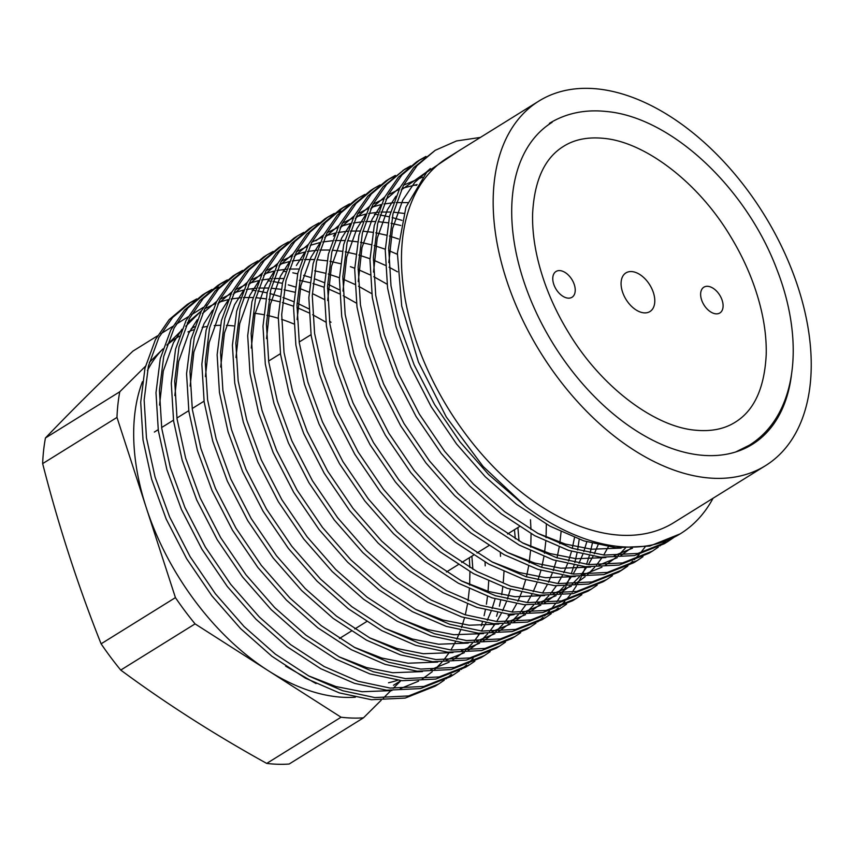 <?xml version="1.0" encoding="UTF-8"?>
<svg xmlns="http://www.w3.org/2000/svg" width="853" height="853" viewBox="0 0 853 853"><rect width="100%" height="100%" fill="white"/><g stroke="black" fill="none" stroke-linecap="round" stroke-linejoin="round"><path stroke-width="1.28" d="M157.496 335.847L132.961 351.095C100.227 382.261 71.055 411.221 45.444 437.973A227.527 139.231 58.1 0 0 42.65 463.616C58.58 525.896 78.06 585.968 101.102 643.823A227.527 139.231 58.1 0 0 120.742 670.085C165.834 703.405 214.498 734.518 266.722 763.414A227.527 139.231 58.1 0 0 268.588 763.627A227.527 139.231 58.1 0 0 289.146 764.032L363.474 717.831A227.527 139.231 -121.9 0 1 342.917 717.426A227.527 139.231 -121.9 0 1 341.051 717.213L268.055 670.554A204.773 125.306 -121.9 0 1 146.204 507.514A204.773 125.306 -121.9 0 1 142.43 381.707M708.033 286.331A15.173 9.287 58.1 0 0 703.864 287.184A15.173 9.287 58.1 0 0 702.414 302.005A15.173 9.287 58.1 0 0 715.699 313.808A15.173 9.287 58.1 0 0 719.879 312.955A15.173 9.287 58.1 0 0 721.318 298.134A15.173 9.287 58.1 0 0 708.033 286.331M560.165 270.636A15.173 9.287 58.1 0 0 555.996 271.489A15.173 9.287 58.1 0 0 554.546 286.309A15.173 9.287 58.1 0 0 567.831 298.113A15.173 9.287 58.1 0 0 572.011 297.26A15.173 9.287 58.1 0 0 573.451 282.439A15.173 9.287 58.1 0 0 560.165 270.636M552.104 122.32A189.611 116.029 58.1 0 0 533.999 307.57A189.611 116.029 58.1 0 0 700.142 455.075A189.611 116.029 58.1 0 0 752.293 444.392A189.611 116.029 58.1 0 0 791.381 375.544M266.722 763.414L341.051 717.213M253.981 313.232A204.773 125.306 -121.9 0 1 263.652 314.672M266.861 315.311A204.773 125.306 -121.9 0 1 278.227 318.276M281.629 319.363A204.773 125.306 -121.9 0 1 293.784 323.948M397.69 680.236A204.773 125.306 -121.9 0 1 388.52 682.752M355.328 697.21A204.773 125.306 -121.9 0 1 337.159 696.816A204.773 125.306 -121.9 0 1 268.055 670.554L195.07 623.884A227.527 139.231 -121.9 0 1 175.43 597.622L116.978 417.416A227.527 139.231 -121.9 0 1 119.772 391.772L145.447 366.278M765.504 465.653L673.806 522.644A214.636 131.341 -121.9 0 1 614.768 534.746A214.636 131.341 -121.9 0 1 426.703 367.771A214.636 131.341 -121.9 0 1 447.185 158.061L538.893 101.07A214.636 131.341 -121.9 0 1 597.921 88.968A214.636 131.341 -121.9 0 1 785.997 255.943A214.636 131.341 -121.9 0 1 765.504 465.653A214.636 131.341 -121.9 0 1 706.476 477.744A214.636 131.341 -121.9 0 1 518.4 310.769A214.636 131.341 -121.9 0 1 538.893 101.07M632.18 271.617A22.754 13.925 58.1 0 0 625.921 272.896A22.754 13.925 58.1 0 0 623.746 295.127A22.754 13.925 58.1 0 0 643.684 312.827A22.754 13.925 58.1 0 0 649.943 311.548A22.754 13.925 58.1 0 0 652.118 289.316A22.754 13.925 58.1 0 0 632.18 271.617M331.017 322.253L329.514 321.229M308.839 308.85L297.047 303.103M293.784 301.674L282.961 297.484M279.944 296.46L269.911 293.528M267.096 292.846L257.734 290.98M255.1 290.585L252.136 290.201M485.037 562.063L485.229 565.859M438.506 684.085L435.073 686.217L405.164 698.085L371.407 699.716L339.249 692.871L305.449 678.188L271.936 656.298L240.621 628.65L211.992 595.97L186.658 558.747L166.186 519.05L151.621 479.205L143.027 439.999L140.713 402.221L144.989 368.144L155.438 339.611L169.171 319.64L187.202 304.478L190.635 302.346L172.605 317.497L158.871 337.479L148.422 366.012L144.146 400.089L146.471 437.866L155.065 477.072L169.63 516.918L190.091 556.614L215.436 593.837L244.054 626.518L275.37 654.155L308.882 676.045L342.682 690.727L374.84 697.573L408.608 695.941L438.517 684.085L444.285 680.172M445.916 678.945L451.312 674.424M478.213 634.429L478.682 633.235M481.295 625.75L482.382 622.146M484.088 615.674L485.368 609.895M486.402 604.233L487.521 596.311M488.044 591.321L488.705 581.17M324.129 299.35L313.254 294.008M309.063 292.174L300.181 288.666M295.234 286.96L288.293 284.859M282.386 283.345L273.013 281.479M270.38 281.085L267.917 280.765M500.316 552.563L500.508 556.359M453.796 674.584L450.363 676.717L420.454 688.584L386.697 690.216L354.528 683.37L320.728 668.688L287.216 646.798L255.9 619.15L227.282 586.469L201.937 549.247L181.476 509.55L166.911 469.704L158.317 430.498L155.992 392.721L160.279 358.644L170.717 330.111L184.461 310.14L202.492 294.978L205.925 292.846L187.895 307.997L174.151 327.978L163.712 356.511L159.436 390.589L161.75 428.366L170.344 467.572L184.909 507.418L205.381 547.114L230.715 584.337L259.344 617.018L290.649 644.655L324.161 666.545L357.972 681.227L390.13 688.072L423.888 686.441L453.796 674.584L459.575 670.671M461.196 669.445L466.602 664.924M468.116 663.527L473.138 658.399M493.503 624.929L493.962 623.735M496.574 616.25L497.662 612.646M499.378 606.174L500.647 600.395M501.681 594.733L502.801 586.821M503.323 581.821L503.984 571.67M339.409 289.849L328.533 284.507M324.353 282.674L315.471 279.166M310.513 277.46L303.583 275.359M297.665 273.845L292.803 272.789M285.67 271.585L283.207 271.265M514.455 529.713L515.319 538.765M469.075 665.084L465.642 667.217L435.734 679.084L401.976 680.715L369.818 673.87L336.018 659.188L302.506 637.298L271.19 609.65L242.561 576.969L217.227 539.746L196.755 500.05L182.19 460.204L173.596 420.998L171.282 383.221L175.558 349.144L186.007 320.611L199.741 300.64L217.771 285.478L221.204 283.345L203.174 298.497L189.441 318.478L178.991 347.011L174.716 381.088L177.029 418.866L185.623 458.072L200.188 497.917L220.66 537.614L245.995 574.837L274.623 607.517L305.939 635.154L339.451 657.045L373.251 671.727L405.41 678.572L439.167 676.941L469.075 665.084L474.854 661.171M519.04 540.93L517.888 527.581M242.572 270.422L236.494 273.845L218.464 288.996L204.72 308.978L194.281 337.511L189.995 371.588L192.32 409.365L200.913 448.571L215.478 488.417L235.94 528.114L261.285 565.336L289.903 598.017L321.218 625.654L354.731 647.544L388.541 662.227L420.7 669.072L454.457 667.441L484.365 655.584L480.932 657.716L451.024 669.584L417.256 671.215L385.098 664.37L351.297 649.687L317.785 627.797L286.469 600.149L257.851 567.469L232.506 530.246L212.045 490.55L197.48 450.704L188.886 411.498L186.562 373.721L190.848 339.643L201.287 311.11L215.031 291.14L233.05 275.988M484.365 655.584L490.144 651.671M499.645 646.084L496.211 648.216L466.303 660.083L432.546 661.715L400.388 654.869L366.577 640.187L333.065 618.297L301.759 590.649L273.131 557.969L247.796 520.746L227.324 481.049L212.76 441.204L204.166 401.998L201.852 364.22L206.127 330.143L216.566 301.61L230.31 281.639L248.34 266.488L251.774 264.345L233.743 279.507L220.01 299.478L209.561 328.01L205.285 362.088L207.599 399.865L216.193 439.071L230.758 478.917L251.23 518.613L276.564 555.836L305.193 588.517L336.509 616.154L370.021 638.044L403.821 652.726L435.979 659.572L469.736 657.94L499.645 646.084L505.424 642.17M514.935 636.583L511.491 638.716L481.593 650.583L447.825 652.214L415.667 645.369L381.867 630.687L348.355 608.797L317.039 581.149L288.41 548.468L263.076 511.246L242.615 471.549L228.039 431.703L219.445 392.497L217.131 354.72L221.407 320.643L231.856 292.11L245.589 272.139L263.62 256.988L267.064 254.844L249.033 270.006L235.289 289.977L224.851 318.51L220.564 352.588L222.889 390.365L231.483 429.571L246.048 469.417L266.509 509.113L291.854 546.336L320.472 579.016L351.788 606.654L385.3 628.544L419.1 643.237L451.269 650.071L485.026 648.44L514.935 636.583L520.714 632.67M530.214 627.083L526.781 629.215L496.872 641.083L463.115 642.714L430.957 635.869L397.146 621.187L363.634 599.296L332.329 571.649L303.7 538.968L278.355 501.745L257.894 462.049L243.329 422.203L234.735 382.997L232.411 345.22L236.697 311.142L247.135 282.61L260.879 262.639L278.91 247.487L282.343 245.344L264.313 260.506L250.579 280.477L240.13 309.01L235.854 343.087L238.168 380.864L246.762 420.071L261.327 459.916L281.799 499.613L307.133 536.836L335.762 569.516L367.078 597.153L400.579 619.043L434.39 633.736L466.548 640.571L500.306 638.94L530.214 627.083L535.993 623.17M537.614 621.944L543.02 617.423M544.534 616.026L549.556 610.897M550.953 609.319L555.58 603.551M556.87 601.791L561.082 595.362M562.244 593.4L566.029 586.278M567.064 584.113L570.38 576.233M571.275 573.834L574.09 565.144M574.826 562.5L577.065 552.893M577.63 549.961L579.219 539.32M545.494 617.583L542.06 619.715L512.152 631.583L478.394 633.214L446.236 626.369L412.436 611.686L378.924 589.796L347.608 562.148L318.979 529.468L293.645 492.245L273.173 452.548L258.608 412.703L250.014 373.497L247.701 335.719L251.976 301.642L262.425 273.109L276.159 253.138L294.189 237.987L297.622 235.844L279.603 251.006L265.859 270.977L255.41 299.51L251.134 333.587L253.458 371.364L262.052 410.57L276.617 450.416L297.079 490.112L322.423 527.335L351.041 560.016L382.357 587.653L415.869 609.543L449.67 624.236L481.828 631.071L515.596 629.439L545.504 617.583L551.283 613.67M552.904 612.443L558.299 607.922M559.813 606.526L564.835 601.397M566.232 599.819L570.87 594.051M572.15 592.291L576.372 585.862M577.524 583.9L581.309 576.777M582.343 574.613L585.67 566.733M586.555 564.334L589.37 555.644M590.105 553L592.355 543.393M401.944 220.362L392.177 217.526M389.373 216.843L380.001 214.977M377.367 214.583L374.403 214.199M560.784 608.082L557.35 610.215L527.442 622.082L493.684 623.714L461.516 616.868L427.716 602.186L394.203 580.296L362.888 552.648L334.269 519.967L308.925 482.745L288.463 443.048L273.898 403.202L265.304 363.996L262.98 326.219L267.266 292.152L277.705 263.609L291.449 243.638L309.479 228.487L312.912 226.344L294.882 241.506L281.138 261.476L270.7 290.009L266.424 324.087L268.738 361.864L277.332 401.07L291.897 440.916L312.369 480.612L337.703 517.835L366.332 550.516L397.637 578.153L431.149 600.043L464.96 614.736L497.118 621.57L530.875 619.939L560.784 608.082L566.563 604.169M576.063 598.582L572.63 600.715L542.721 612.582L508.964 614.213L476.806 607.368L443.006 592.686L409.493 570.796L378.178 543.148L349.549 510.467L324.215 473.244L303.743 433.548L289.178 393.702L280.584 354.496L278.27 316.719L282.546 282.652L292.995 254.109L306.728 234.138L324.758 218.986L328.192 216.843L310.161 232.005L296.428 251.976L285.979 280.509L281.703 314.586L284.017 352.364L292.611 391.57L307.176 431.415L327.648 471.112L352.982 508.335L381.611 541.015L412.927 568.652L446.439 590.543L480.239 605.235L512.397 612.07L546.155 610.439L576.063 598.582L581.842 594.669M591.353 589.082L587.92 591.214L558.011 603.082L524.243 604.713L492.085 597.868L458.285 583.185L424.773 561.295L393.457 533.647L364.839 500.967L339.494 463.744L319.033 424.048L304.468 384.202L295.874 344.996L293.549 307.219L297.836 273.152L308.274 244.608L322.018 224.638L340.048 209.486L343.482 207.343L325.451 222.505L311.708 242.476L301.269 271.009L296.983 305.086L299.307 342.863L307.901 382.069L322.466 421.915L342.927 461.612L368.272 498.834L396.89 531.515L428.206 559.152L461.718 581.042L495.529 595.735L527.687 602.581L561.445 600.938L591.353 589.082L597.132 585.169M606.632 579.582L603.199 581.714L573.291 593.581L539.533 595.213L507.375 588.367L473.564 573.685L440.052 551.795L408.747 524.147L380.118 491.467L354.784 454.244L334.312 414.547L319.747 374.702L311.153 335.496L308.839 297.718L313.115 263.652L323.554 235.108L337.298 215.137L355.328 199.986L358.761 197.843L340.731 213.005L326.998 232.976L316.548 261.508L312.273 295.586L314.586 333.363L323.18 372.569L337.745 412.415L358.217 452.111L383.551 489.334L412.18 522.015L443.496 549.652L477.008 571.542L510.808 586.235L542.966 593.08L576.724 591.438L606.632 579.582L612.411 575.668M645.135 546.922L640.592 552.829M639.217 554.45L634.291 559.717M632.798 561.157L627.477 565.816M625.878 567.074L620.184 571.126M621.922 570.081L618.478 572.214L588.581 584.081L554.813 585.712L522.654 578.867L488.854 564.185L455.342 542.295L424.026 514.647L395.397 481.966L370.063 444.744L349.602 405.047L335.026 365.201L326.432 325.995L324.119 288.218L328.394 254.151L338.844 225.608L352.577 205.637L370.607 190.486L374.051 188.342L356.021 203.504L342.277 223.475L331.838 252.008L327.552 286.086L329.876 323.863L338.47 363.069L353.035 402.915L373.497 442.611L398.841 479.834L427.46 512.514L458.775 540.152L492.288 562.042L526.088 576.735L558.257 583.58L592.014 581.938L621.922 570.081L627.701 566.168M637.202 560.581L633.768 562.713L603.86 574.581L570.103 576.212L537.944 569.367L504.134 554.685L470.621 532.794L439.316 505.147L410.688 472.466L385.343 435.243L364.881 395.547L350.316 355.701L341.722 316.495L339.398 278.718L343.684 244.651L354.123 216.108L367.867 196.137L385.897 180.985L389.331 178.842L371.3 194.004L357.567 213.975L347.118 242.508L342.842 276.585L345.156 314.362L353.75 353.568L368.315 393.414L388.787 433.111L414.121 470.334L442.75 503.014L474.065 530.651L507.578 552.541L541.378 567.234L573.536 574.08L607.293 572.438L637.202 560.581L642.981 556.668M410.698 165.919L404.61 169.342L386.59 184.504L372.846 204.475L362.408 233.008L358.121 267.085L360.446 304.862L369.04 344.068L383.605 383.914L404.066 423.61L429.411 460.833L458.029 493.514L489.345 521.162L522.857 543.052L556.657 557.734L588.815 564.579L622.583 562.937L652.492 551.081L649.048 553.213L619.139 565.081L585.382 566.712L553.224 559.867L519.424 545.184L485.911 523.294L454.596 495.646L425.967 462.966L400.633 425.743L380.161 386.046L365.596 346.201L357.002 306.995L354.688 269.217L358.964 235.151L369.413 206.607L383.146 186.636L404.621 169.342M652.492 551.081L658.271 547.168M659.891 545.941L665.287 541.42M667.771 541.58L664.338 543.713L634.429 555.58L600.672 557.212L568.514 550.366L534.703 535.684L501.191 513.794L469.875 486.146L441.257 453.465L415.912 416.243L395.451 376.546L380.886 336.7L372.292 297.494L369.967 259.717L374.254 225.65L384.692 197.107L398.436 177.136L416.467 161.985L419.9 159.842L401.87 175.004L388.126 194.974L377.687 223.507L373.411 257.585L375.725 295.362L384.319 334.568L398.884 374.414L419.356 414.11L444.69 451.333L473.319 484.014L504.624 511.661L538.136 533.551L571.947 548.234L604.105 555.079L637.863 553.437L667.771 541.58L673.55 537.667M188.939 303.433L195.102 300.16M196.723 298.923L190.635 302.346M204.219 293.933L210.392 290.66M212.237 289.796L218.826 287.173M212.002 289.423L205.925 292.846M219.498 284.433L225.672 281.159M227.293 279.923L221.204 283.345M234.788 274.933L240.962 271.659M257.862 260.922L251.774 264.345M273.141 251.422L267.064 254.844M288.421 241.921L282.343 245.344M303.711 232.421L297.622 235.844M318.99 222.921L312.912 226.344M326.486 217.931L332.659 214.657M334.515 213.794L341.093 211.171M334.28 213.421L328.192 216.843M341.776 208.431L347.949 205.157M349.559 203.92L343.482 207.343M416.605 185.325L413.801 185.122M364.849 194.42L358.761 197.843M380.129 184.92L374.051 188.342M387.625 179.93L393.798 176.656M395.408 175.419L389.331 178.842M402.915 170.429L409.088 167.156M418.194 160.929L424.367 157.656M425.978 156.419L419.9 159.842M680.118 533.903L649.709 546.08L615.951 547.711L583.793 540.866L549.993 526.184L516.481 504.294L485.165 476.646L456.536 443.965L431.202 406.742L410.73 367.046L396.165 327.2L387.571 287.994L385.257 250.217L389.533 216.15L399.982 187.607L413.716 167.636L435.179 150.341L417.149 165.503L403.416 185.474L392.966 214.007L388.691 248.084L391.005 285.862L399.599 325.068L414.174 364.913L434.635 404.61L459.97 441.833L488.598 474.513L525.779 506.533L482.99 466.324L446.268 416.936L418.471 362.109L401.72 306.078L397.391 253.053L405.932 207.204L426.724 172.253L458.221 151.205M713.044 498.259A227.527 139.231 -121.9 0 1 680.609 533.594A227.527 139.231 -121.9 0 1 618.03 546.421A227.527 139.231 -121.9 0 1 525.779 506.533M480.399 137.418L456.494 140.958L435.179 150.341M471.869 556.188L472.882 569.25M316.068 683.594L285.67 666.172M166.932 345.145A204.773 125.306 -121.9 0 1 177.275 337.447L179.322 336.167M187.969 331.913A204.773 125.306 -121.9 0 1 193.578 329.78M202.193 327.392A204.773 125.306 -121.9 0 1 207.055 326.464M214.21 325.601A204.773 125.306 -121.9 0 1 220.383 325.302M226.397 325.377A204.773 125.306 -121.9 0 1 233.605 325.899M147.441 370.479A204.773 125.306 -121.9 0 1 162.976 348.888L149.328 362.429M400.921 680.651L393.19 688.328M390.951 690.546L383.349 698.106M381.163 700.27L363.474 717.831M167.028 344.857L181.422 330.569M185.751 326.272L201.564 310.577M206.543 305.641L207.29 304.894M120.742 670.085L195.07 623.884M101.102 643.823L175.43 597.622M42.65 463.616L116.978 417.416M45.444 437.973L119.772 391.772M160.94 333.704L172.786 326.347M176.219 324.204L188.065 316.847M191.498 314.704L203.355 307.347M744.893 448.401A189.611 116.029 58.1 0 0 747.143 446.535M388.819 262.575L392.551 228.572L402.712 200.22L414.729 182.435L430.339 168.595M621.112 548.095L591.481 549.215L565.24 544.043L537.646 533.274M373.529 272.075L377.261 238.072L387.422 209.721L395.952 196.233M401.198 189.984L427.694 171.218M632.5 548.18L614.277 555.634M605.822 557.595L576.201 558.715L549.95 553.544L522.356 542.775M358.249 281.575L361.981 247.573L372.143 219.221L380.662 205.733M385.908 199.485L400.1 187.372M403.554 185.208L422.438 177.189M630.943 548.234L620.888 555.538M617.22 557.681L598.987 565.134M590.543 567.096L560.911 568.215L534.671 563.044L507.077 552.275M342.959 291.076L346.691 257.073L356.853 228.721L365.383 215.233M370.628 208.985L384.82 196.872M388.264 194.708L399.055 189.43M401.976 188.332L417.117 184.536M625.27 548.255L618.073 555.623M615.663 557.734L605.609 565.038M601.93 567.181L583.708 574.634M575.253 576.596L545.632 577.716L519.381 572.544L491.786 561.775M327.68 300.576L331.412 266.573L341.573 238.222L350.093 224.734M355.338 218.485L369.53 206.373M372.985 204.208L383.765 198.93M333.427 236.1L334.813 234.234M340.059 227.986L354.251 215.873M357.695 213.708L368.485 208.431M371.407 207.322L381.163 204.549M383.935 203.984L393.457 202.726M396.219 202.556L407.702 202.619M608.36 546.762L603.711 555.036M602.229 557.35L596.535 565.081M594.701 567.256L587.504 574.623M585.094 576.735L575.039 584.038M571.361 586.182L553.139 593.635M544.683 595.597L515.063 596.716L488.812 591.545L461.217 580.776M297.111 319.576L300.842 285.574L311.004 257.222L319.523 243.734M324.78 237.486L338.961 225.373M342.416 223.209L353.206 217.931M356.127 216.822L365.884 214.05M368.656 213.485L378.167 212.226M380.939 212.056L390.578 212.024M393.414 212.184L403.874 213.389M598.092 544.811L594.296 553.768M593.07 556.263L588.421 564.537M586.939 566.85L581.256 574.581M579.422 576.756L572.214 584.124M569.815 586.235L559.749 593.539M556.081 595.682L537.859 603.135M296.375 265.496L304.244 253.234M315.866 240.823L323.682 234.874M327.136 232.709L337.916 227.42M340.848 226.322L350.594 223.55M353.366 222.985L362.888 221.727M365.649 221.556L375.299 221.524M378.135 221.684L388.115 222.814M391.079 223.315L400.771 225.459M586.811 541.815L583.793 551.603M582.812 554.311L579.006 563.268M577.79 565.763L573.141 574.037M571.659 576.351L565.976 584.081M564.132 586.256L556.934 593.624M554.525 595.735L544.47 603.039M540.791 605.182L522.569 612.635M514.124 614.597L508.068 615.514M266.541 338.577L270.273 304.574L280.434 276.223L288.964 262.735M294.21 256.486L308.402 244.374M311.846 242.209L322.637 236.921M325.558 235.823L335.314 233.05M338.087 232.485L347.597 231.227M350.37 231.056L360.009 231.024M362.845 231.184L372.825 232.315M375.789 232.816L386.281 235.161M389.405 236.025L398.543 239M574.506 537.571L572.288 548.34M571.531 551.315L568.514 561.103M567.522 563.812L563.726 572.768M562.5 575.263L557.862 583.537M556.369 585.851L550.686 593.581M548.852 595.757L541.655 603.124M539.245 605.235L529.18 612.539M525.512 614.682L507.29 622.136M498.834 624.097L469.214 625.217L442.963 620.046L415.368 609.277M251.262 348.077L254.994 314.075L265.155 285.723L273.674 272.235M278.92 265.987L293.112 253.874M296.567 251.71L307.347 246.421M310.279 245.323L320.024 242.551M322.797 241.985L332.318 240.727M335.08 240.557L344.729 240.525M347.566 240.685L357.546 241.815M360.51 242.316L370.991 244.662M374.126 245.525L385.289 249.236M388.637 250.537L397.349 254.29M561.082 531.814L559.749 543.787M559.227 547.072L557.009 557.841M556.241 560.816L553.224 570.604M552.243 573.312L548.436 582.268M547.221 584.763L542.572 593.038M541.09 595.351L535.407 603.082M533.562 605.257L526.365 612.625M523.955 614.736L513.901 622.04M510.233 624.183L492 631.636M483.555 633.598L453.924 634.717L427.684 629.546L400.089 618.777M235.972 357.578L239.704 323.575L249.865 295.223L258.395 281.735M263.641 275.487L277.833 263.374M281.277 261.21L292.067 255.921M294.989 254.823L304.745 252.051M307.517 251.486L317.039 250.228M319.8 250.057L329.439 250.025M332.286 250.185L342.266 251.315M345.22 251.816L355.712 254.162M358.836 255.026L369.999 258.736M373.358 260.037L385.407 265.379M389.064 267.213L397.477 271.798M546.357 524.168L546.048 537.646M545.803 541.314L544.459 553.288M543.937 556.572L541.719 567.341M540.962 570.316L537.944 580.104M536.953 582.812L533.157 591.769M531.941 594.264L527.293 602.538M525.8 604.852L520.117 612.582M518.283 614.757L511.086 622.125M508.676 624.236L498.621 631.54M494.943 633.683L476.72 641.136M468.265 643.098L438.645 644.218L412.394 639.046L384.799 628.277M220.692 367.078L224.424 333.075L234.586 304.724L243.105 291.236M248.351 284.987L262.543 272.875M265.997 270.71L276.777 265.422M279.709 264.323L289.455 261.551M292.238 260.986L301.749 259.728M304.521 259.557L314.16 259.525M316.996 259.685L326.976 260.815M329.94 261.317L340.422 263.662M350.37 266.68L354.72 268.237M358.068 269.537L370.127 274.879M373.785 276.713L387.059 284.177M530.47 519.765L530.982 529.489M531.067 533.669L530.769 547.146M530.523 550.814L529.18 562.788M528.657 566.072L526.44 576.841M525.683 579.816L522.665 589.604M521.673 592.313L517.878 601.269M516.651 603.764L512.003 612.038M510.52 614.352L504.837 622.082M502.993 624.257L495.796 631.625M493.386 633.736L483.331 641.04M479.663 643.183L461.441 650.636M452.986 652.598L423.355 653.718L397.114 648.547L369.52 637.777M205.402 376.578L209.145 342.575L219.296 314.224L227.826 300.736M233.072 294.488L247.263 282.375M250.707 280.21L261.498 274.922M264.419 273.824L274.176 271.051M276.948 270.486L286.469 269.228M289.231 269.047L298.881 269.026M314.65 270.817L325.142 273.163M328.266 274.026L339.43 277.737M342.789 279.038L354.837 284.38M358.495 286.213L371.769 293.677M510.393 589.316L507.375 599.105M506.394 601.813L502.588 610.769M501.372 613.264L496.723 621.538M495.241 623.852L489.547 631.583M487.713 633.758L480.516 641.125M478.106 643.237L468.052 650.54M464.373 652.684L446.151 660.137M437.696 662.099L408.075 663.218L381.824 658.047L354.23 647.278M190.123 386.078L193.855 352.076L204.016 323.724L212.536 310.236M217.782 303.988L231.973 291.875M235.428 289.711L246.218 284.422M249.14 283.324L258.896 280.552M261.668 279.987L271.179 278.728M273.952 278.547L283.591 278.526M299.371 280.317L309.852 282.663M312.987 283.527L324.151 287.237M327.499 288.538L339.558 293.88M343.215 295.714L356.49 303.178M495.113 598.817L492.096 608.605M491.104 611.313L487.308 620.27M486.082 622.765L481.433 631.039M479.951 633.352L474.268 641.083M472.434 643.258L465.226 650.626M462.827 652.737L452.762 660.041M449.094 662.184L430.872 669.637M422.416 671.599L392.796 672.718L366.545 667.547L338.95 656.778M174.844 395.579L178.576 361.576L188.737 333.224L197.256 319.736M202.502 313.488L216.694 301.376M220.149 299.211L230.928 293.922M233.861 292.824L243.606 290.052M246.378 289.487L255.9 288.229M258.662 288.047L268.311 288.026M271.147 288.186L281.127 289.316M284.092 289.817L294.573 292.163M159.554 405.079L163.286 371.076L173.447 342.725L181.966 329.237M187.223 322.988L201.415 310.876M204.859 308.711L215.649 303.423M218.571 302.325L228.327 299.552M231.099 298.987L240.61 297.729M243.382 297.548L253.021 297.526M255.857 297.686L265.837 298.817M268.802 299.318L279.294 301.663M282.418 302.527L293.581 306.238M296.94 307.538L308.989 312.88M312.646 314.714L325.921 322.178M469.331 557.766L469.843 567.49M469.939 571.67L469.63 585.147M469.385 588.815L468.041 600.789M467.519 604.073L465.301 614.842M464.544 617.817L461.526 627.605M460.535 630.314L456.739 639.27M455.513 641.765L450.874 650.039M449.382 652.353L443.699 660.083M441.865 662.259L434.667 669.626M432.258 671.737L422.192 679.041M418.524 681.184L400.302 688.638M391.847 690.599L362.226 691.719L335.975 686.548L308.381 675.779M311.036 334.675L299.19 342.032L311.036 334.675M280.466 353.675L268.62 361.032L280.466 353.675M204.048 401.177L192.202 408.534L204.048 401.177M188.769 410.677L176.912 418.034L188.769 410.677M173.479 420.177L161.633 427.534L173.479 420.177M158.2 429.677L154.372 432.055L158.2 429.677M393.489 685.279L400.985 680.609M233.061 275.977L236.494 273.845M679.617 534.213L680.609 533.594M191.179 328.8L194.612 326.667M519.424 526.621L507.578 533.989L519.424 526.621M488.854 545.621L477.008 552.989L488.854 545.621M473.575 555.122L461.729 562.49L473.575 555.122M458.285 564.622L446.439 571.99L458.285 564.622M366.587 621.624L354.741 628.992L366.587 621.624M351.297 631.124L339.451 638.492L351.297 631.124M603.487 138.335C587.738 136.821 574.453 139.465 563.641 146.289C544.672 157.901 534.33 180.42 532.603 213.826C532.08 235.663 536.26 259.077 545.142 284.07C551.166 300.757 558.992 316.964 568.631 332.691C601.301 387.134 654.72 426.82 695.323 430.189C711.071 431.714 724.357 429.059 735.169 422.235C754.137 410.624 764.48 388.104 766.207 354.699C766.74 332.862 762.561 309.447 753.668 284.454C747.644 267.767 739.818 251.56 730.179 235.833C697.509 181.39 644.1 141.705 603.487 138.335M549.385 123.354C566.104 113.193 585.083 109.237 606.334 111.487C671.599 117.202 746.45 188.214 776.88 269.452C796.51 319.353 800.146 375.117 778.437 414.27C771.133 427.31 761.462 437.61 749.424 445.17L735.617 452.005"/></g></svg>
